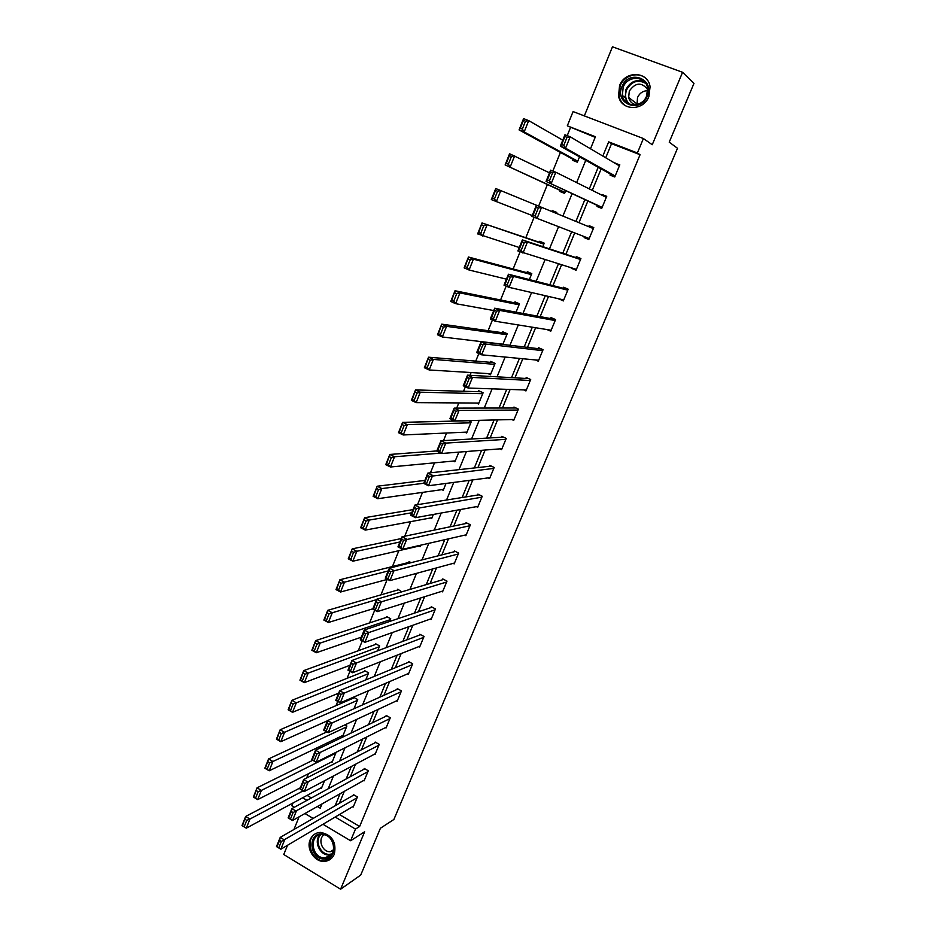 <?xml version="1.0" encoding="UTF-8"?>
<svg xmlns="http://www.w3.org/2000/svg" width="936" height="936" viewBox="0 0 936 936"><rect width="100%" height="100%" fill="white"/><g stroke="black" fill="none" stroke-linecap="round" stroke-linejoin="round"><path stroke-width="1.4" d="M619.573 85.597L618.556 95.952C620.942 110.951 643.383 111.513 648.894 96.513L650.075 86.791C648.203 71.101 625.014 70.329 619.573 85.597M310.19 839.662C305.873 849.034 314.8 862.512 324.652 861.366C329.144 860.898 332.362 858.499 334.316 854.182C336.667 842.119 332.105 834.853 320.615 832.396C315.748 832.619 312.273 835.041 310.19 839.662M595.179 137.335L567.31 125.845L573.089 111.583L643.406 138.54L637.381 152.977L608.681 141.862L602.831 156.066M287.516 845.29L283.76 854.51L340.599 889.2L360.723 875.066L380.425 828.243L393.892 819.468L677.5 148.274L669.228 142.167L693.985 83.362L682.566 72.294L612.472 46.8L584.345 115.9M299.111 816.8L293.939 829.495M294.395 807.241L291.903 805.756L293.038 802.959M570.422 127.741L567.228 135.638M560.407 152.439L552.848 171.054M547.396 184.509L538.633 206.119M534.105 217.281L525.821 237.709M520.077 251.866L513.127 268.995M506.189 286.1L500.561 299.988M492.441 319.983L488.101 330.689M478.834 353.527L475.757 361.12M471.124 372.551L470.012 375.289M465.367 386.743L463.531 391.271M458.804 402.925L456.698 408.119M452.029 419.62L451.409 421.141M446.589 433.017L443.512 440.622M434.503 462.829L430.455 472.797M422.51 492.383L417.526 504.668M410.635 521.656L404.726 536.223M398.865 550.672L392.43 566.549M387.2 579.431L380.94 594.863M374.716 610.202L369.568 622.92M362.267 640.891L358.277 650.731M349.947 671.287L347.092 678.308M337.732 701.392L336.012 705.639M325.634 731.215L325.014 732.736M319.34 746.717L318.509 748.777M308.377 773.756L306.657 778.003M307.078 795.389L311.407 797.952M320.873 787.948L321.446 788.287L324.535 780.741M331.449 761.986L332.058 762.337L336.118 752.275M342.108 735.79L342.751 736.164L346.893 726.032L344.881 724.897M353.948 708.751L357.716 699.555L353.679 697.308L353.328 698.162M365.73 679.934L368.632 672.855L364.56 670.621L364.209 671.475M377.629 650.836L379.63 645.922L375.547 643.711L375.184 644.576M389.622 621.481L390.733 618.755L386.615 616.567L386.264 617.432M401.731 591.845L397.777 589.189L397.426 590.066M411.138 562.653L409.044 561.577L408.681 562.466M419.129 546.039L420.229 546.601L420.814 545.15M430.466 517.971L431.683 518.579L433.368 514.437M441.886 489.645L443.231 490.312L446.039 483.432M453.363 461.05L454.884 461.787L458.839 452.123M464.899 432.186L466.643 433.017L471.194 421.89L468.456 420.592M476.471 403.042L478.507 404.001L483.105 392.769L478.729 390.745L478.343 391.681M488.03 373.593L490.476 374.716L495.109 363.379L490.71 361.378L490.324 362.326M502.843 344.448L507.23 333.731L502.784 331.753L502.398 332.713M500.257 344.132L499.52 343.805M516.04 312.168L519.457 303.826L514.987 301.872L514.589 302.831M529.366 279.571L531.788 273.64L527.284 271.709L526.886 272.68M542.81 246.659L544.237 243.173L539.698 241.277L539.3 242.26M549.292 223.201L551.983 224.231M556.405 213.408L556.803 212.437L552.228 210.565L551.83 211.536M560.395 190.534L559.985 191.529L564.583 193.389L565.707 190.64M573.113 159.354L572.703 160.36L577.337 162.197L579.524 156.839M339.44 814.519L359.646 826.465L640.06 154.721L611.547 143.676L605.721 157.774M601.134 168.901L592.277 190.382M587.878 201.018L578.951 222.674M574.704 232.959L565.906 254.288M561.541 264.853L552.977 285.609M548.508 296.443L540.177 316.637M535.603 327.729L527.495 347.373M522.814 358.734L514.929 377.84M510.132 389.446L502.48 408.014M497.578 419.878L490.136 437.931M485.14 450.029L477.91 467.567M472.809 479.911L465.789 496.934M460.606 509.512L453.784 526.032M448.496 538.843L441.886 554.884M436.504 567.918L430.08 583.467M424.616 596.723L418.392 611.805M412.834 625.271L406.809 639.885M401.158 653.574L395.32 667.719M389.587 681.619L383.935 695.319M378.121 709.418L372.645 722.674M366.748 736.971L361.46 749.783M355.481 764.279L350.368 776.669M344.308 791.353L339.37 803.322M352.732 806.645L353.27 806.961L357.423 796.945L353.41 794.605L353.059 795.436M363.531 780.542L364.092 780.87L368.293 770.773L364.244 768.444L363.893 769.287M374.423 754.205L375.02 754.545L379.244 744.366L375.172 742.061L374.821 742.915M385.398 727.658L386.041 728.009L390.3 717.748L386.194 715.455L385.843 716.309M396.466 700.865L397.145 701.251L401.45 690.885L397.309 688.615L396.958 689.481M407.616 673.85L408.353 674.248L412.694 663.799L408.529 661.553L408.166 662.419M418.872 646.6L419.656 647.022L424.031 636.48L419.831 634.257L419.468 635.135M430.197 619.105L431.051 619.55L435.462 608.927L431.239 606.715L430.876 607.604M441.628 591.365L442.552 591.845L447.01 581.127L442.751 578.939L442.377 579.829M453.141 563.378L454.159 563.905L458.64 553.094L454.358 550.918L453.983 551.819M464.736 535.146L465.859 535.708L470.387 524.803L466.07 522.651L465.695 523.563M476.412 506.645L477.664 507.265L482.239 496.267L477.886 494.138L477.5 495.05M488.159 477.886L489.575 478.577L494.185 467.474L489.809 465.367L489.423 466.292M499.964 448.847L501.591 449.619L506.247 438.422L501.825 436.34L501.439 437.276M511.816 419.527L513.712 420.416L518.404 409.114L513.958 407.055L513.571 407.991M523.68 389.902L525.95 390.944L530.689 379.536L526.207 377.5L525.81 378.46M535.474 359.939L538.294 361.202L543.067 349.701L538.551 347.689L538.153 348.648M547.057 329.577L550.754 331.204L555.574 319.585L551.023 317.596L550.614 318.568M558.804 298.806L563.32 300.924L568.187 289.201L563.601 287.235L563.191 288.218M571.603 267.918L576.003 270.364L580.917 258.535L576.295 256.604L575.886 257.587M584.52 236.726L584.158 237.604L588.803 239.522L593.763 227.588L589.107 225.681L588.685 226.676M597.46 205.511L597.039 206.505L601.719 208.4L606.727 196.349L602.035 194.477L601.766 195.097M610.459 174.108L610.05 175.126L614.765 176.986L619.808 164.83L614.975 163.238M643.406 138.54L652.252 144.717L682.566 72.294M640.06 154.721L637.381 152.977M359.646 826.465L355.481 829.074L350.614 840.75L322.978 824.277M340.599 889.2L364.642 831.765L350.614 840.75M590.499 148.777L595.425 136.738L567.31 125.845M317.386 806.504L320.241 808.201L322.007 803.907M328.208 788.779L333.438 776.002M339.569 761.062L344.986 747.841M351.023 733.099L356.628 719.433M362.583 704.89L368.375 690.756M374.26 676.412L380.238 661.81M386.03 647.689L392.207 632.607M397.917 618.696L404.293 603.123M409.898 589.434L416.485 573.37M422.007 559.904L428.793 543.336M434.222 530.104L441.219 513.022M446.554 500.011L453.761 482.414M458.991 469.65L466.42 451.526M471.557 438.996L479.209 420.334M484.24 408.061L492.114 388.838M497.039 376.822L505.136 357.049M509.956 345.29L518.298 324.944M523.002 313.455L531.578 292.535M536.176 281.315L544.998 259.798M549.479 248.859L558.535 226.746M562.91 216.087L572.107 193.635M576.635 182.602L585.76 160.325M302.644 797.776L306.996 800.362M313.162 818.427L304.925 813.524M335.182 817.046L355.481 829.074M598.209 167.275L589.306 188.896M584.883 199.625L575.897 221.422M571.639 231.777L562.782 253.258M558.406 263.894L549.795 284.79M545.302 295.694L536.913 316.029M532.315 327.202L524.16 346.987M519.457 358.418L511.524 377.641M506.715 389.329L499.005 408.026M494.091 419.971L486.603 438.13M481.584 450.321L474.306 467.965M469.193 480.39L462.127 497.519M456.92 510.178L450.064 526.804M444.752 539.698L438.106 555.832M432.701 568.948L426.243 584.602M420.755 597.94L414.496 613.115M408.915 626.675L402.854 641.371M397.18 655.142L391.318 669.38M385.55 683.35L379.876 697.133M374.026 711.325L368.538 724.651M362.606 739.042L357.295 751.936M351.292 766.514L346.156 778.974M340.06 793.751L335.111 805.779M611.547 143.676L608.681 141.862M563.671 300.082L558.745 298.947M576.202 269.872L571.393 268.421M556.791 212.449L552.228 210.565M588.861 239.394L584.158 237.604M593.752 227.6L589.107 225.681M606.563 196.736L602.035 194.477M619.492 165.59L615.081 162.981M353.609 806.118L280.847 849.233L276.494 846.577L280.215 837.404L284.579 840.048L280.847 849.233L278.764 847.852L281.373 841.417L279.63 840.352L277.021 846.787L278.764 847.852M353.948 794.921L280.215 837.404L279.63 840.352M357.072 797.788L281.373 841.417M300.316 787.808L245.653 816.449L249.935 819.047L303.159 790.838M321.785 787.457L246.297 828.173L242.014 825.564L245.653 816.449L242.459 825.716L244.167 826.769L246.718 820.369L245.01 819.328M246.718 820.369L249.935 819.047L246.297 828.173L244.167 826.769M321.551 833.941C336.001 833.286 338.82 859.704 324.23 859.002C309.851 859.529 307.055 833.391 321.551 833.941M324.546 857.809L325.201 857.785C338.2 857.54 335.029 833.988 322.078 834.608L321.972 834.608C308.623 834.245 311.302 858.3 324.546 857.809M333.403 850.836L330.01 851.69C322.054 852.099 317.456 838.937 324.102 834.818M316.497 833.204C304.305 838.387 310.916 861.494 324.429 860.863L331.227 858.581M647.314 96.115C640.575 113.923 614.133 103.919 621.96 86.674C628.512 68.878 655.223 78.671 647.314 96.115M623.177 87.235L622.346 95.46C624.218 107.523 642.236 107.991 646.636 95.975L647.56 88.148C646.027 75.641 627.529 75.044 623.177 87.235M637.042 104.539L637.51 97.555C639.651 93.062 643.067 90.769 647.747 90.687M636.012 104.773C632.104 103.908 629.647 101.474 628.653 97.449L629.308 91.061C635.521 82.368 641.651 81.888 647.724 89.61M647.244 80.063C640.446 70.867 624.347 74.459 620.1 85.972L619.094 96.244C620.182 100.948 622.768 104.364 626.863 106.505M629.671 98.233L629.483 99.859M364.443 780.027L292.523 820.509L288.136 817.865L291.88 808.61L296.279 811.243L292.523 820.509L290.441 819.058L293.085 812.565L291.318 811.512L288.686 818.005L290.441 819.058M364.829 768.772L291.88 808.61L291.318 811.512M367.942 771.615L293.085 812.565M375.371 753.702L304.294 791.505L299.871 788.896L303.662 779.548L308.096 782.157L304.294 791.505L302.234 790.007L304.89 783.455L303.112 782.414L300.456 788.966L302.234 790.007M375.792 742.412L303.662 779.548L303.112 782.414M378.893 745.22L304.89 783.455M299.871 788.896L300.456 788.966M312.788 760.254L257.049 787.819L261.366 790.405L335.813 753.129M332.397 761.495L257.692 799.613L253.387 797.027L257.049 787.819L253.855 797.109L255.575 798.151L258.149 791.692L256.429 790.663M258.149 791.692L261.366 790.405L257.692 799.613L255.575 798.151M326.828 731.905L268.562 758.932L272.914 761.483L346.542 726.886M343.102 735.322L269.194 770.784L264.853 768.222L268.562 758.932L265.356 768.245L267.099 769.263L269.697 762.746L267.953 761.728M269.697 762.746L272.914 761.483L269.194 770.784L267.099 769.263M386.392 727.155L316.192 762.232L311.723 759.646L315.549 750.204L320.018 752.79L316.192 762.232L314.133 760.675L316.813 754.065L315.022 753.024L312.343 759.646L314.133 760.675M386.849 715.818L315.549 750.204L315.022 753.024M389.938 718.602L316.813 754.065M311.723 759.646L312.343 759.646M397.507 700.385L328.185 732.677L323.692 730.115L327.553 720.591L332.058 723.142L328.185 732.677L326.149 731.074L328.852 724.382L327.05 723.364L324.347 730.045L326.149 731.074M398.022 689.001L327.553 720.591L327.05 723.364M401.088 691.751L328.852 724.382M323.692 730.115L324.347 730.045M408.716 673.382L340.306 702.842L335.778 700.303L339.674 690.686L344.214 693.225L340.306 702.842L338.27 701.181L341.008 694.43L339.195 693.412L336.457 700.151L338.27 701.181M409.278 661.963L339.674 690.686L339.195 693.412M412.331 664.677L341.008 694.43M335.778 700.303L336.457 700.151M354.393 697.706L280.168 729.764L284.556 732.303L357.365 700.409M327.483 720.755L280.812 741.686L276.436 739.147L280.168 729.764L276.962 739.101L278.717 740.119L281.338 733.532L279.583 732.514M281.338 733.532L284.556 732.303L280.812 741.686L278.717 740.119M365.321 671.042L291.892 700.327L296.314 702.842L368.281 673.709M338.68 693.131L292.535 712.308L288.124 709.792L291.892 700.327L288.686 709.675L290.452 710.681L293.097 704.048L291.33 703.041M293.097 704.048L296.314 702.842L292.535 712.308L290.452 710.681M376.354 644.143L303.732 670.609L308.19 673.101L379.279 646.788M349.97 665.274L304.364 682.66L299.93 680.168L303.732 670.609L300.514 679.981L302.293 680.975L304.972 674.271L303.182 673.277M304.972 674.271L308.19 673.101L304.364 682.66L302.293 680.975M300.514 679.981L299.93 680.168M420.018 646.144L352.544 672.727L347.97 670.199L351.913 660.5L356.487 663.004L352.544 672.727L350.52 670.995L353.281 664.186L351.445 663.179L348.683 669.989L350.52 670.995M420.65 634.69L351.913 660.5L351.445 663.179M423.669 637.369L353.281 664.186M347.97 670.199L348.683 669.989M387.492 617.035L315.678 640.61L320.17 643.079L390.382 619.632M361.366 637.159L316.321 652.731L311.84 650.263L315.678 640.61L312.46 649.993L314.25 650.988L316.953 644.214L315.151 643.231M316.953 644.214L320.17 643.079L316.321 652.731L314.25 650.988M312.46 649.993L311.84 650.263M431.426 618.673L364.888 642.307L360.29 639.814L364.256 630.01L368.878 632.502L364.888 642.307L362.875 640.528L365.672 633.649L363.823 632.654L361.039 639.522L362.875 640.528M432.128 607.183L364.256 630.01L363.823 632.654M435.1 609.816L365.672 633.649M360.29 639.814L361.039 639.522M398.736 589.68L327.74 610.33L332.268 612.764L376.565 599.648M372.856 608.798L328.372 622.51L323.856 620.065L327.74 610.33L324.511 619.726L326.325 620.708L329.051 613.876L327.237 612.893M329.051 613.876L332.268 612.764L328.372 622.51L326.325 620.708M324.511 619.726L323.856 620.065M442.927 590.955L377.36 611.606L372.727 609.137L376.728 599.239L381.385 601.696L377.36 611.606L375.359 609.757L378.179 602.807L376.319 601.825L373.499 608.763L375.359 609.757M443.722 579.442L376.728 599.239L376.319 601.825M446.636 582.028L378.179 602.807M372.727 609.137L373.499 608.763M410.085 562.103L339.92 579.747L344.483 582.169L388.194 570.948M387.551 579.337L340.552 592.008L336.001 589.586L339.92 579.747L336.691 589.165L338.516 590.136L341.266 583.245L339.429 582.274M341.266 583.245L344.483 582.169L340.552 592.008L338.516 590.136M336.691 589.165L336.001 589.586M454.533 563.004L389.949 580.601L385.281 578.155L389.329 568.164L394.021 570.597L389.949 580.601L387.972 578.694L390.815 571.674L388.931 570.703L386.088 577.711L387.972 578.694M455.422 551.456L389.329 568.164L388.931 570.703M458.266 553.995L390.815 571.674M385.281 578.155L386.088 577.711M401.322 538.551L352.217 548.882L356.815 551.269L399.929 541.979M420.592 545.711L352.849 561.202L348.262 558.804L352.217 548.882L348.976 558.312L350.813 559.272L353.597 552.31L351.749 551.351M353.597 552.31L356.815 551.269L352.849 561.202L350.813 559.272M348.976 558.312L348.262 558.804M466.233 534.807L402.667 549.292L397.952 546.87L402.047 536.784L406.774 539.194L402.667 549.292L400.69 547.314L403.568 540.236L401.673 539.265L398.806 546.343L400.69 547.314M467.251 523.236L402.047 536.784L401.673 539.265M470.012 525.716L403.568 540.236M397.952 546.87L398.806 546.343M413.057 509.605L364.63 517.702L369.264 520.077L411.781 512.764M432.046 517.678L365.262 530.104L360.641 527.728L364.63 517.702L361.39 527.167L363.238 528.115L366.046 521.083L364.186 520.135M366.046 521.083L369.264 520.077L365.262 530.104L363.238 528.115M361.39 527.167L360.641 527.728M478.05 506.353L415.514 517.678L410.752 515.28L414.882 505.089L419.656 507.476L415.514 517.678L413.548 515.631L416.45 508.482L414.543 507.523L411.641 514.671L413.548 515.631M479.209 494.781L414.882 505.089L414.543 507.523M481.853 497.18L416.45 508.482M410.752 515.28L411.641 514.671M424.885 480.414L377.161 486.229L381.841 488.569L423.727 483.268M443.605 489.399L377.793 498.701L373.136 496.349L377.161 486.229L373.92 495.706L375.792 496.642L378.624 489.54L376.752 488.604M378.624 489.54L381.841 488.569L377.793 498.701L375.792 496.642M373.92 495.706L373.136 496.349M489.961 477.652L428.477 485.749L423.68 483.385L427.857 473.089L432.666 475.441L428.477 485.749L426.535 483.643L429.46 476.412L427.53 475.476L424.605 482.695L426.535 483.643M491.295 466.081L427.857 473.089L427.53 475.476M493.798 468.398L429.46 476.412M423.68 483.385L424.605 482.695M436.831 450.941L389.821 454.451L394.536 456.756L440.774 453.118M455.259 460.875L390.452 466.994L385.749 464.665L389.821 454.451L386.568 463.94L388.452 464.864L391.318 457.692L389.423 456.768M391.318 457.692L394.536 456.756L390.452 466.994L388.452 464.864M386.568 463.94L385.749 464.665M501.977 448.695L441.57 453.504L436.738 451.164L440.95 440.774L445.805 443.102L441.57 453.504L439.639 451.327L442.599 444.027L440.657 443.102L437.697 450.391L439.639 451.327M503.556 437.147L440.95 440.774L440.657 443.102M505.849 439.358L445.805 443.102L442.599 444.027M436.738 451.164L437.697 450.391M468.714 420.72L402.609 422.358L407.359 424.64L470.82 422.815M467.029 432.093L403.229 434.971L398.49 432.678L402.609 422.358L399.344 431.859L401.251 432.783L404.141 425.541L402.234 424.616M404.141 425.541L407.359 424.64L403.229 434.971L401.251 432.783M399.344 431.859L398.49 432.678M514.11 419.48L454.802 420.931L449.923 418.626L454.182 408.131L459.073 410.424L454.802 420.931L452.884 418.685L455.867 411.325L453.913 410.401L450.93 417.76L452.884 418.685M515.982 407.991L454.182 408.131L453.913 410.401M518.017 410.05L459.073 410.424L455.867 411.325M449.923 418.626L450.93 417.76M480.905 391.751L415.514 389.938L420.299 392.196L482.719 393.705M478.893 403.065L416.146 402.632L411.36 400.362L415.514 389.938L412.25 399.461L414.168 400.374L417.082 393.061L415.163 392.149M417.082 393.061L420.299 392.196L416.146 402.632L414.168 400.374M412.25 399.461L411.36 400.362M526.348 389.996L468.164 388.042L463.25 385.761L467.544 375.16L472.469 377.419L468.164 388.042L466.257 385.726L469.275 378.284L467.298 377.372L464.279 384.813L466.257 385.726M528.653 378.612L467.544 375.16L467.298 377.372M530.291 380.496L472.469 377.419L469.275 378.284M463.25 385.761L464.279 384.813M493.342 362.571L428.548 357.201L433.38 359.424L494.723 364.326M490.862 373.768L429.179 369.966L424.359 367.731L428.548 357.201L425.283 366.748L427.214 367.637L430.162 360.255L428.232 359.365M430.162 360.255L433.38 359.424L429.179 369.966L427.214 367.637M425.283 366.748L424.359 367.731M538.691 360.255L481.654 354.814L476.705 352.556L481.045 341.851L486.006 344.085L481.654 354.814L479.758 352.427L482.812 344.904L480.823 344.015L477.781 351.526L479.758 352.427M541.64 349.058L481.045 341.851L480.823 344.015M542.669 350.661L486.006 344.085L482.812 344.904M476.705 352.556L477.781 351.526M506.107 333.239L441.722 324.149L446.589 326.336L506.832 334.69M502.936 344.214L442.342 336.983L437.486 334.772L441.722 324.149L438.446 333.707L440.4 334.585L443.371 327.12L441.418 326.243M443.371 327.12L446.589 326.336L442.342 336.983L440.4 334.585M438.446 333.707L437.486 334.772M551.152 330.232L495.284 321.247L490.288 319.024L494.676 308.213L499.684 310.413L495.284 321.247L493.412 318.79L496.49 311.197L494.489 310.307L491.412 317.901L493.412 318.79M555.165 319.41L494.676 308.213L494.489 310.307M555.165 320.557L499.684 310.413L496.49 311.197M490.288 319.024L491.412 317.901M519.445 303.814L455.013 290.745L459.927 292.909L519.059 304.785M493.728 310.541L455.645 303.662L450.742 301.486L455.013 290.745L451.749 300.327L453.714 301.193L456.721 293.658L454.744 292.792M456.721 293.658L459.927 292.909L455.645 303.662L453.714 301.193M451.749 300.327L450.742 301.486M563.718 299.941L509.055 287.34L504.013 285.152L508.447 274.225L513.501 276.401L509.055 287.34L507.195 284.813L510.307 277.138L508.283 276.26L505.171 283.936L507.195 284.813M568.07 289.47L508.447 274.225L508.283 276.26M567.778 290.183L513.501 276.401L510.307 277.138M504.013 285.152L505.171 283.936M531.66 273.955L468.456 257.014L473.405 259.155L531.391 274.611M506.446 279.162L469.076 270.013L464.127 267.871L468.456 257.014L465.18 266.608L467.158 267.474L470.188 259.857L468.211 259.003M470.188 259.857L473.405 259.155L469.076 270.013L467.158 267.474M465.18 266.608L464.127 267.871M576.412 269.381L517.889 250.942L522.358 239.897L527.459 242.038L522.967 253.094L521.118 250.485L524.265 242.728L522.23 241.874L519.082 249.619L521.118 250.485M580.648 259.167L522.358 239.897L522.23 241.874M580.507 259.518L527.459 242.038L524.265 242.728M517.889 250.942L519.082 249.619M543.968 243.828L482.017 222.944L543.839 244.156M519.281 247.502L477.652 233.906L482.017 222.944L478.741 232.561L480.741 233.403L483.807 225.705L481.806 224.874M483.807 225.705L487.024 225.049L482.637 236.012L480.741 233.403M478.741 232.561L477.652 233.906M589.212 238.528L531.894 216.368L536.41 205.206L541.558 207.312L537.018 218.486L535.193 215.795L538.375 207.968L536.305 207.125L533.134 214.952L535.193 215.795M593.342 228.583L541.558 207.312L538.375 207.968M531.894 216.368L533.134 214.952M532.233 215.537L491.318 199.59L495.729 188.522L536.41 205.23L536.305 207.125M497.566 191.213L500.772 190.593L496.349 201.673L494.465 198.982L497.566 191.213L495.542 190.382L492.453 198.151L494.465 198.982M495.542 190.382L495.729 188.522M492.453 198.151L491.318 199.59M602.14 207.394L546.051 181.432L602.035 207.652M547.338 179.923L546.051 181.432L550.614 170.165L555.808 172.236L551.222 183.526L549.409 180.753L552.626 172.844L550.543 172.013L547.338 179.923L549.409 180.753M606.306 197.356L555.808 172.236L552.626 172.844M550.614 170.165L550.543 172.013M564.993 192.395L505.124 164.935L509.582 153.75L549.526 172.856M564.899 192.617L505.124 164.935L506.294 163.402L508.33 164.209L511.454 156.37L509.418 155.551L506.294 163.402M511.454 156.37L514.66 155.785L510.19 166.982L508.33 164.209M509.418 155.551L509.582 153.75M615.186 175.98L565.566 148.192L560.348 146.145L614.917 176.6M561.682 144.53L560.348 146.145L564.97 134.761L570.199 136.796L565.566 148.192L563.776 145.349L567.017 137.358L564.923 136.539L561.682 144.53L563.776 145.349M619.386 165.847L570.199 136.796L567.017 137.358M564.97 134.761L564.923 136.539M577.746 161.191L524.183 131.929L519.07 129.917L523.575 118.626L528.7 120.615L562.77 140.178M577.512 161.752L519.07 129.917L520.276 128.279L522.335 129.086L525.494 121.153L523.435 120.358L520.276 128.279M525.494 121.153L528.7 120.615L524.183 131.929L522.335 129.086M523.435 120.358L523.575 118.626M331.391 854.673L328.922 855.001C319.82 855.434 313.478 841.288 319.89 834.877M320.744 834.713C314.285 840.774 320.358 854.79 329.296 854.357L331.929 853.96M628.255 103.592L625.166 97.636L625.985 89.458C630.572 81.186 636.843 78.753 644.787 82.157M645.688 83.362C637.837 79.221 631.484 81.373 626.629 89.809C624.605 95.542 625.599 100.339 629.612 104.212M330.466 851.678L333.684 849.631M331.402 854.65L325.201 857.785M628.653 97.449L636.866 103.814M628.465 103.697L625.166 97.636L622.346 95.46M624.558 100.409L627.541 102.679"/></g></svg>
